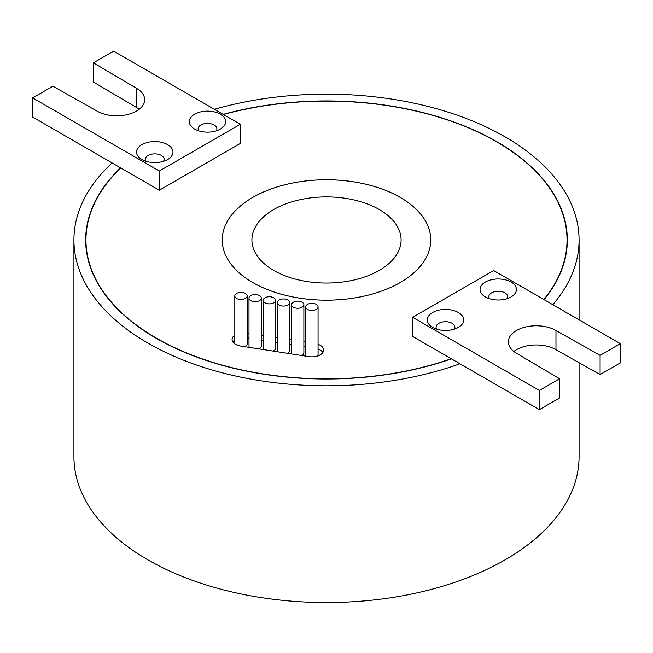 <?xml version="1.0" encoding="UTF-8"?>
<svg xmlns="http://www.w3.org/2000/svg" width="653" height="653" viewBox="0 0 653 653"><rect width="100%" height="100%" fill="white"/><g stroke="black" fill="none" stroke-linecap="round" stroke-linejoin="round"><path stroke-width="0.98" d="M194.635 129.065L194.635 129.065A18.211 10.513 180 0 1 194.635 114.202A18.211 10.513 180 0 1 220.379 114.202A18.211 10.513 180 0 1 220.379 129.065A18.211 10.513 180 0 1 194.635 129.065M216.216 130.869A9.395 5.428 0 0 0 216.902 128.829A9.395 5.428 0 0 0 214.151 124.992A9.395 5.428 0 0 0 203.907 123.817A9.395 5.428 0 0 0 198.112 128.829A9.395 5.428 0 0 0 198.798 130.869M141.881 159.52L141.881 159.52A18.211 10.513 180 0 1 141.881 144.656A18.211 10.513 180 0 1 167.633 144.656A18.211 10.513 180 0 1 167.633 159.52A18.211 10.513 180 0 1 141.881 159.52M163.47 161.324A9.395 5.428 0 0 0 164.156 159.283A9.395 5.428 0 0 0 161.405 155.447A9.395 5.428 0 0 0 151.161 154.271A9.395 5.428 0 0 0 145.358 159.283A9.395 5.428 0 0 0 146.052 161.324M236.615 298.437A6.171 3.559 0 0 0 243.332 299.213A6.171 3.559 0 0 0 247.144 295.923A6.171 3.559 0 0 0 245.332 293.409A6.171 3.559 0 0 0 238.614 292.634A6.171 3.559 0 0 0 234.811 295.923A6.171 3.559 0 0 0 236.615 298.437M244.761 346.694A6.171 3.559 0 0 0 247.144 343.886L247.144 295.923M250.801 300.633A6.171 3.559 0 0 0 257.519 301.408A6.171 3.559 0 0 0 261.322 298.119A6.171 3.559 0 0 0 259.519 295.597A6.171 3.559 0 0 0 252.801 294.829A6.171 3.559 0 0 0 248.989 298.119A6.171 3.559 0 0 0 250.801 300.633M258.947 348.89A6.171 3.559 0 0 0 261.322 346.074L261.322 298.119M264.979 302.829A6.171 3.559 0 0 0 271.705 303.604A6.171 3.559 0 0 0 275.509 300.315A6.171 3.559 0 0 0 273.705 297.792A6.171 3.559 0 0 0 266.979 297.025A6.171 3.559 0 0 0 263.175 300.315A6.171 3.559 0 0 0 264.979 302.829M273.125 351.085A6.171 3.559 0 0 0 275.509 348.269L275.509 300.315M279.166 305.024A6.171 3.559 0 0 0 285.883 305.792A6.171 3.559 0 0 0 289.695 302.502A6.171 3.559 0 0 0 287.883 299.988A6.171 3.559 0 0 0 281.165 299.213A6.171 3.559 0 0 0 277.362 302.502A6.171 3.559 0 0 0 279.166 305.024M287.312 353.273A6.171 3.559 0 0 0 289.695 350.465L289.695 302.502M293.352 307.22A6.171 3.559 0 0 0 300.07 307.987A6.171 3.559 0 0 0 303.874 304.698A6.171 3.559 0 0 0 302.07 302.184A6.171 3.559 0 0 0 295.352 301.408A6.171 3.559 0 0 0 291.54 304.698A6.171 3.559 0 0 0 293.352 307.22M301.498 355.469A6.171 3.559 0 0 0 303.874 352.661L303.874 304.698M307.53 309.416A6.171 3.559 0 0 0 314.256 310.183A6.171 3.559 0 0 0 318.06 306.894A6.171 3.559 0 0 0 316.256 304.38A6.171 3.559 0 0 0 309.53 303.604A6.171 3.559 0 0 0 305.726 306.894A6.171 3.559 0 0 0 307.53 309.416M317.774 355.926A6.171 3.559 0 0 0 318.06 354.857L318.06 306.894M234.811 335.169A11.746 6.783 0 0 0 232.06 339.527A11.746 6.783 0 0 0 235.504 344.319A11.746 6.783 0 0 0 240.769 346.074L308.853 356.611A11.746 6.783 0 0 0 323.643 350.057A11.746 6.783 0 0 0 318.06 344.286M252.776 282.537A104.26 60.19 0 0 0 366.398 295.58A104.26 60.19 0 0 0 430.76 239.969A104.26 60.19 0 0 0 400.224 197.41A104.26 60.19 0 0 0 286.602 184.358A104.26 60.19 0 0 0 222.24 239.969A104.284 60.207 0 0 0 252.76 282.545A104.284 60.207 0 0 0 366.406 295.597A104.284 60.207 0 0 0 430.784 239.969A104.284 60.207 0 0 0 400.24 197.394A104.284 60.207 0 0 0 286.594 184.342A104.284 60.207 0 0 0 222.216 239.969A104.26 60.19 0 0 0 252.776 282.537M485.367 296.919L485.367 296.919A18.211 10.513 180 0 1 485.367 282.055A18.211 10.513 180 0 1 511.119 282.055A18.211 10.513 180 0 1 511.119 296.919A18.211 10.513 180 0 1 485.367 296.919M506.948 298.723A9.395 5.428 0 0 0 507.642 296.682A9.395 5.428 0 0 0 504.883 292.846A9.395 5.428 0 0 0 494.648 291.671A9.395 5.428 0 0 0 488.844 296.682A9.395 5.428 0 0 0 489.53 298.723M432.621 327.373L432.621 327.373A18.211 10.513 180 0 1 432.621 312.509A18.211 10.513 180 0 1 458.365 312.509A18.211 10.513 180 0 1 458.365 327.373A18.211 10.513 180 0 1 432.621 327.373M454.202 329.177A9.395 5.428 0 0 0 454.888 327.137A9.395 5.428 0 0 0 452.137 323.3A9.395 5.428 0 0 0 441.893 322.125A9.395 5.428 0 0 0 436.098 327.137A9.395 5.428 0 0 0 436.784 329.177M543.81 299.49A240.533 138.869 0 0 0 567.033 239.969A240.533 138.869 0 0 0 496.582 141.774A240.533 138.869 0 0 0 223.399 114.504M240.32 124.274L159.324 171.029L32.65 97.893L52.901 86.204L97.028 111.083A27.899 16.105 0 0 0 127.433 114.577A27.899 16.105 0 0 0 144.656 99.697A27.899 16.105 0 0 0 136.485 88.302L93.395 62.827L113.638 51.138L240.32 124.274L240.32 143.456L159.324 190.219L120.813 167.984A240.533 138.869 0 0 0 85.967 239.969A240.533 138.869 0 0 0 156.418 338.164A240.533 138.869 0 0 0 451.19 358.726L539.362 409.627L559.605 397.938L559.605 378.748L516.515 353.273A27.899 16.105 180 0 1 508.344 341.886A27.899 16.105 180 0 1 525.567 326.998A27.899 16.105 180 0 1 555.972 330.491L600.099 355.371L620.35 343.682L493.676 270.546L412.68 317.301L539.362 390.437L559.605 378.748M120.813 167.984L120.601 167.854A240.826 139.04 0 0 0 85.674 239.969A240.826 139.04 0 0 0 156.214 338.287A240.826 139.04 0 0 0 451.411 358.848M544.039 299.621A240.826 139.04 0 0 0 567.326 239.969A240.826 139.04 0 0 0 496.786 141.66A240.826 139.04 0 0 0 223.179 114.381M273.754 270.424A74.597 43.065 180 0 1 251.903 239.969A74.597 43.065 180 0 1 297.956 200.185A74.597 43.065 180 0 1 379.246 209.515A74.597 43.065 180 0 1 401.097 239.969A74.597 43.065 180 0 1 355.044 279.762A74.597 43.065 180 0 1 273.754 270.424M120.601 167.854L112.063 162.923A252.572 145.823 0 0 0 73.928 239.969A252.572 145.823 0 0 0 147.904 343.086A252.572 145.823 0 0 0 459.949 363.778M73.928 239.969L73.928 456.749A252.572 145.823 0 0 0 147.904 559.858A252.572 145.823 0 0 0 423.152 591.463A252.572 145.823 0 0 0 579.072 456.749L579.072 362.701M552.83 304.698A252.572 145.823 0 0 0 579.072 239.969A252.572 145.823 0 0 0 505.095 136.861A252.572 145.823 0 0 0 214.388 109.304M248.989 298.119L248.989 346.074A6.171 3.559 0 0 0 249.446 347.42M277.362 302.502L277.362 350.465A6.171 3.559 0 0 0 277.811 351.804M305.726 306.894L305.726 354.857A6.171 3.559 0 0 0 306.184 356.195M322.884 352.457A11.746 6.783 0 0 0 318.06 349.077M305.726 346.882L303.874 346.588M291.54 344.686L289.695 344.4M277.362 342.49L275.509 342.205M263.175 340.295L261.322 340.009M248.989 338.099L247.144 337.813M234.811 339.968A11.746 6.783 0 0 0 232.819 341.927M291.54 304.698L291.54 352.661A6.171 3.559 0 0 0 291.997 353.999M263.175 300.315L263.175 348.269A6.171 3.559 0 0 0 263.632 349.616M412.68 317.301L412.68 336.491L451.19 358.726M305.726 342.082L303.874 341.797M291.54 339.887L289.695 339.601M277.362 337.691L275.509 337.405M263.175 335.503L261.322 335.209M248.989 333.308L247.144 333.022M513.829 351.477A27.899 16.105 180 0 1 555.972 349.673L600.099 374.553L620.35 362.864L620.35 343.682M539.362 390.437L539.362 409.627M555.972 330.491L555.972 349.673M600.099 355.371L600.099 374.553M112.063 162.923L32.65 117.075L32.65 97.893M139.171 109.288A27.899 16.105 0 0 0 136.485 107.484L93.395 82.009L93.395 62.827M159.324 171.029L159.324 190.219M136.485 88.302L136.485 107.484M430.76 241.398L430.76 239.969M567.033 246.834L567.033 239.969M579.072 239.969L579.072 319.848M85.967 246.834L85.967 239.969M222.24 241.398L222.24 239.969M234.811 295.923L234.811 343.878"/></g></svg>
